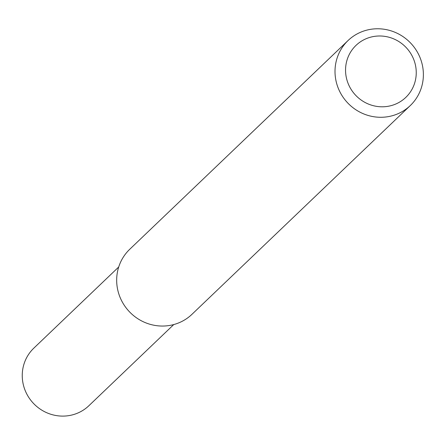 <?xml version="1.0" encoding="UTF-8"?>
<svg xmlns="http://www.w3.org/2000/svg" width="445" height="445" viewBox="0 0 445 445"><rect width="100%" height="100%" fill="white"/><g stroke="black" fill="none" stroke-linecap="round" stroke-linejoin="round"><path stroke-width="0.67" d="M410.296 105.554L191.962 314.32A45.006 43.432 -133.7 0 1 129.473 311.806A45.006 43.432 -133.7 0 1 129.756 249.261L348.09 40.501A45.006 43.432 -133.7 0 1 373.856 28.931A45.006 43.432 -133.7 0 1 418.968 55.169A45.006 43.432 -133.7 0 1 410.296 105.554A45.006 43.432 -133.7 0 1 347.806 103.04A45.006 43.432 -133.7 0 1 348.09 40.501M376.631 36.117A36.006 34.743 -133.7 0 1 413.427 86.413A36.006 34.743 -133.7 0 1 352.646 91.653A36.006 34.743 -133.7 0 1 376.631 36.117M173.773 324.55L88.883 405.723A39.828 38.437 -133.7 0 1 33.575 403.498A39.828 38.437 -133.7 0 1 33.831 348.146L118.72 266.978"/></g></svg>
